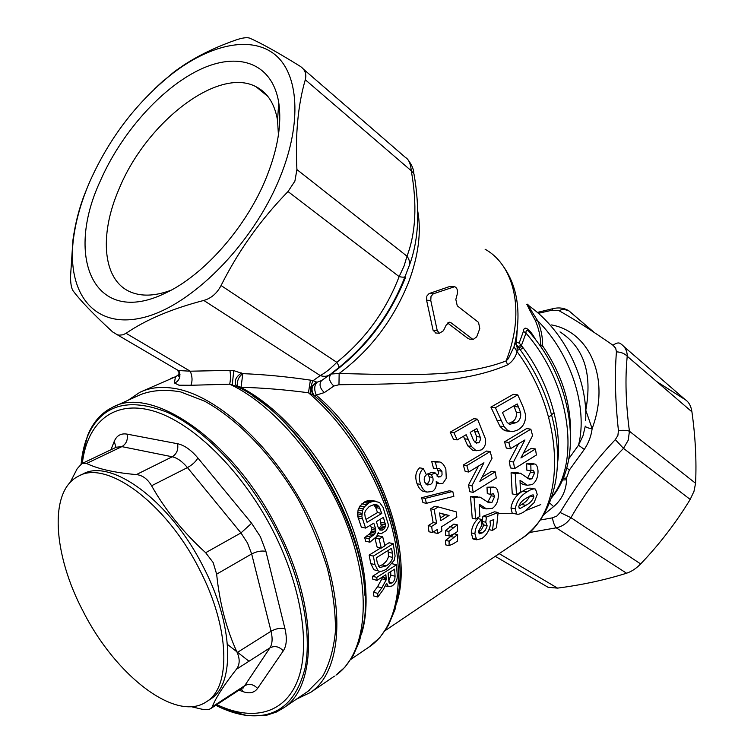 <?xml version="1.0" encoding="UTF-8"?>
<svg xmlns="http://www.w3.org/2000/svg" width="754" height="754" viewBox="0 0 754 754"><rect width="100%" height="100%" fill="white"/><g stroke="black" fill="none" stroke-linecap="round" stroke-linejoin="round"><path stroke-width="1.13" d="M83.336 611.739C115.55 675.499 176.285 723.086 206.737 701.559C231.299 686.819 229.847 627.535 199.424 569.317C166.078 502.588 106.069 459.28 78.322 476.264C48.463 490.911 53.166 555.076 83.336 611.739M79.556 475.67L82.309 474.341C110.141 457.32 170.15 500.468 203.41 567.055C233.749 625.151 235.078 684.368 210.451 699.156L209.414 699.825M191.139 706.658L201.412 709.09C205.729 709.985 208.867 709.797 210.8 708.534L212.166 706.884C216.04 697.384 224.117 684.849 236.398 669.279L269.932 647.856C274.692 645.509 279.159 646.498 283.306 650.834L257.557 688.449C254.305 692.869 249.404 693.916 242.854 691.597L238.98 690.155M82.139 463.474L116.305 447.207L121.875 446.632C126.361 443.88 128.086 439.714 127.049 434.115L177.539 443.729C178.547 449.544 176.785 453.899 172.232 456.783C177.294 457.914 182.355 461.514 187.444 467.593C192.298 464.879 195.786 461.674 197.897 457.998L251.619 523.257L260.375 536.697L265.898 551.325L284.955 628.713C280.507 627.733 275.86 628.582 271.035 631.249L237.19 652.549C240.064 659.175 239.8 664.745 236.398 669.279M237.19 652.549C226.483 629.411 219.631 603.275 216.643 574.152L251.666 553.954C256.652 551.41 261.393 550.533 265.898 551.325M251.619 523.257L240.95 532.927L205.663 552.72L213.156 562.541L216.643 574.152M205.663 552.72C183.213 532.258 165.183 509.94 151.592 485.755L187.444 467.593L240.95 532.927L247.51 543.003L251.666 553.954L271.035 631.249C272.75 638.44 272.382 643.973 269.932 647.856L244.692 685.688L242.458 687.893M136.37 474.586C114.9 472.739 98.284 469.045 86.54 463.484L121.875 446.632L172.232 456.783L136.37 474.586C142.515 475.256 147.586 478.978 151.592 485.755M70.094 482.522L77.191 468.715L81.894 463.587L86.54 463.484M222.732 708.534L247.501 715.753L266.925 715.15L276.332 712.078L283.655 707.865C317.406 686.611 318.094 607.432 277.906 529.723C233.721 440.289 151.629 384.578 112.384 407.386L108.444 409.535C99.283 415.284 92.356 423.889 87.681 435.369L81.969 457.348M114.203 406.557L140.696 394.549C152.355 390.129 165.644 389.243 180.555 391.892L204.306 401.034C237.359 418.856 272.269 454.926 298.264 499.374C310.412 522.051 320.082 544.944 327.283 568.045C332.872 590.693 335.596 611.72 335.455 631.117C333.692 649.137 329.375 664.283 322.505 676.574L307.877 691.399M316.972 382.269L321.553 380.553L330.016 374.615C327.274 376.5 324.013 376.821 320.243 375.577C325.549 372.693 331.072 368.272 336.802 362.325L221.073 285.53C216.945 293.4 211.177 298.367 203.787 300.441L320.243 375.577L313.146 380.638L316.972 382.269C314.182 385.454 313.994 389.809 316.397 395.35L313.966 395.284C310.62 389.705 311.619 385.369 316.972 382.269L316.972 382.269M313.966 395.284L308.452 392.768C285.116 389.695 262.656 387.858 241.073 387.264L237.501 386.265C236.794 381.043 238.566 376.83 242.797 373.635L241.073 387.264L241.582 387.792L240.008 388.131M316.868 381.929C310.95 385.407 309.875 389.818 313.626 395.162C368.442 441.476 407.697 533.521 398.809 591.127L395.021 609.458L388.498 625.226L379.677 637.79L368.631 647.3M321.581 380.544C318.857 384.125 319.781 388.14 324.352 392.58L314.39 395.68C359.177 433.842 395.294 503.804 399.149 559.11M405.501 277.5C389.168 317.802 364.361 349.969 331.063 374.022C328.292 377.622 329.234 381.628 333.89 386.02L324.352 392.58M331.063 374.022L339.149 373.484L338.97 384.738L333.89 386.02M417.707 210.866C421.514 231.959 418.489 255.7 408.64 282.119C393.428 319.856 370.271 350.308 339.149 373.484C405.143 375.011 462.654 377.66 506.123 360.93L507.555 364.851C463.39 383.946 405.464 383.89 338.97 384.738M485.105 249.244C514.237 265.351 524.954 310.591 507.301 357.792L506.123 360.93L508.337 358.668L513.992 346.793L517.103 351.684C515.463 357.377 512.277 361.76 507.555 364.851M515.076 342.608L517.112 347.066L517.103 351.684C566.716 418.527 565.726 511.495 522.004 538.262L520.449 539.308M513.992 346.793L515.227 341.798C521.683 309.536 516.792 283.136 500.562 262.59M519.167 343.089L523.427 331.308L525.972 333.164L521.4 345.53L519.167 343.089L516.433 342.222L516.198 344.286L517.112 347.066M515.378 341.044L516.32 342.071L516.085 344.126M426.029 484.256L426.905 483.823C429.271 482.277 430.025 479.93 429.186 476.811L427.697 473.898L431.844 472.372L435.416 473.003L431.279 474.539L432.749 477.452C433.569 480.6 432.805 482.946 430.459 484.483L427.226 484.982L424.606 482.004C423.71 478.95 424.313 476.547 426.415 474.794L423.239 468.479L419.61 467.848C415.605 471.655 414.757 476.962 417.066 483.766L420.638 484.426C422.259 488.658 424.379 491.212 427.009 492.089L432.391 491.485C435.539 489.327 436.811 485.953 436.217 481.344L439.356 483.663L442.947 483.267L446.274 478.385L445.85 469.158C444.257 465.114 442.268 462.72 439.874 461.985L435.322 462.042L437.037 468.752L439.544 468.573L441.929 471.259L442.042 474.897L440.543 476.726L438.366 477.018L435.416 473.003M437.028 476.076L438.743 472.984L437.169 468.705M437.037 468.752L433.446 468.13L431.693 461.429L438.083 461.674M438.272 483.116L436.387 483.173M426.283 491.768L423.484 491.41C420.892 490.59 418.753 488.036 417.066 483.766M421.599 497.706L422.956 502.616L426.462 503.314L453.87 496.321L452.768 491.438L425.105 498.394L421.599 497.706L449.271 490.788L452.768 491.438M430.666 508.78L433.145 522.531L436.632 523.257L431.665 526.377L428.178 525.632L428.96 531.768L432.457 532.522L437.405 529.402L437.81 533.474L441.919 530.863L441.524 526.801L456.839 517.131L456.217 511.862L438.291 506.933L434.153 509.478L430.666 508.78L434.804 506.236L438.291 506.933M434.2 531.429L434.313 532.71L437.81 533.474M428.178 525.632L433.145 522.531M482.126 477.178L491.721 471.269L495.208 471.863L479.846 481.344L492.042 458.225L490.138 451.58L466.82 465.595L463.286 465.001L465.18 471.41L468.696 472.023L483.945 462.777L471.976 485.633L468.488 485.001L469.761 491.721L473.239 492.371L496.311 478.027L495.208 471.863M468.488 485.001L478.47 466.095M463.286 465.001L486.603 451.024L490.138 451.58M470.534 496.707L472.24 518.271L475.765 518.988L479.883 516.349L479.261 504.228L486.5 508.884L492.4 508.328C496.481 505.35 498.451 500.675 498.309 494.304C497.894 490.307 496.754 487.97 494.897 487.291L490.496 487.866L490.779 494.313L493.38 493.766L494.699 496.434L491.928 502.466L488.922 502.814L480.006 497.103L474.021 497.367L470.534 496.707L477.263 496.575M487.734 502.155L491.203 495.783L490.901 494.256M490.779 494.313L487.291 493.672L487.018 487.235L493.606 487.056M485.849 508.761L482.984 508.205L479.384 505.68M478.404 532.324L481.589 529.525L483.276 526.075L483.484 524.888L482.183 521.457L482.909 516.349L494.549 511.806L498.111 512.494L486.462 517.056L485.764 522.183L487.093 525.632L486.886 526.839L485.199 530.298L482.428 532.842L479.242 533.804L478.413 531.429L481.938 525.02L481.693 519.412L478.149 518.695C474.181 522.211 471.891 526.942 471.278 532.899L474.888 533.662L476.575 539.657L481.646 538.667C486.255 535.566 489.186 530.882 490.43 524.614L490.043 521.108L493.813 519.544L492.494 530.382L496.49 527.762L498.111 512.494M475.765 538.978L472.909 538.865L471.278 532.899M507.791 431.118L503.361 429.827L499.789 426.067L490.901 407.113L513.267 394.351L517.762 394.879L523.333 407.452L525.406 414.135C526.075 421.363 523.559 426.623 517.875 429.912L512.824 431.712L503.361 429.827M513.351 513.455L512.23 513.238L510.986 507.998C512.173 500.694 516.141 495.039 522.899 491.033C526.462 488.658 529.233 487.753 531.231 488.319L534.218 488.837M511.071 472.786L512.249 493.917L516.481 494.681L520.373 492.183L520.034 480.298L527.319 485.256L532.22 484.577C536.094 481.74 538.026 477.197 538.017 470.948C537.687 466.905 536.603 464.568 534.774 463.964L530.816 464.511L530.976 470.816L533.351 470.298L534.614 472.965L531.9 478.818L529.336 479.205L520.373 473.154L515.246 473.493L511.071 472.786L518.205 472.777M527.621 478.149L530.42 472.268L530.128 470.675M530.976 470.816L526.801 470.128L526.641 463.833L530.599 463.295L533.615 463.776M525.642 484.813L523.097 484.52L520.175 482.588M523.54 453.107L531.268 448.347L535.444 448.979L520.91 457.961L532.588 435.642L530.844 429.167L508.79 442.447L504.558 441.816L506.302 448.074L510.515 448.715L524.935 439.95L513.474 462.013L509.289 461.344L510.401 467.914L514.577 468.602L536.405 455.011L535.444 448.979M509.289 461.344L518.46 443.889M504.558 441.816L526.622 428.574L530.844 429.167M475.246 450.364L472.607 450.176L467.782 445.878L463.446 436.283M450.166 432.165L453.531 439.337L457.207 439.902L466.179 434.7L471.382 446.434L476.17 450.751L481.165 449.968C484.69 447.716 486.141 444.059 485.491 439.007L477.536 419.167L453.908 432.721L450.166 432.165L473.795 418.659L477.536 419.167M445.397 530.656L453.851 524.087L457.358 524.822L448.913 531.41L445.397 530.656L445.567 535.161L449.092 535.934L453.578 534.068L457.612 531.476L457.358 524.822M445.595 540.411L454.087 533.832L457.631 534.595L449.148 541.193L445.595 540.411L445.482 544.822L449.054 545.623L453.456 543.719L457.471 541.118L457.631 534.595M549.534 502.824L553.596 506.603L543.464 514.991M562.418 479.987L566.584 479.836C566.084 490.769 561.758 499.695 553.596 506.603M551.325 498.083L552.55 496.556C583.294 459.101 573.257 384.106 531.768 334.851C527.753 329.47 525.811 328.904 525.972 333.164C570.156 383.07 580.816 462.155 551.626 497.206M563.172 478.215L566.49 478.074L566.584 479.836M566.725 467.942L569.393 469.987L566.49 478.074M568.865 458.639L578.506 445.199L584.284 449.422L569.393 469.987M529.233 306.011C526.396 302.524 529.204 307.434 537.649 320.723C570.863 353.598 588.186 407.754 578.506 445.199L582.955 435.944L585.302 426.123C585.783 427.292 588.063 428.14 592.135 428.677C591.202 436.029 588.591 442.947 584.284 449.422M585.632 409.752L592.135 428.677L592.465 427.735C610.41 378.451 589.666 331.892 551.589 324.936M585.415 406.34L585.877 409.676C592.427 373.173 583.803 347.245 560.015 331.911M528.497 305.398C525.35 301.581 527.555 306.454 535.095 320.016L537.649 320.723C541.023 328.697 542.691 337.104 542.663 345.945L541.334 347.613M517.838 346.416L521.4 345.53C548.384 380.148 562.456 426.924 557.574 462.918M523.427 331.308C524.162 323.428 531.608 332.052 535.283 339.083L535.227 339.187M535.283 339.083L535.717 339.818M540.232 346.011L540.712 344.832L542.663 345.945C561.127 373.173 570.401 401.335 570.486 430.411M540.712 344.832C540.514 336.18 538.648 327.905 535.095 320.016M516.433 342.222L517.206 329.922M540.194 520.034L552.409 517.857C553.276 522.531 554.539 525.858 556.207 527.828L529.148 532.578M552.409 517.857L556.838 516.056L560.137 512.494C575.575 486.528 593.973 462.23 615.321 439.62L617.903 435.397L618.44 430.6C615.255 401.222 614.585 374.974 616.433 351.845L615.698 348.216L613.021 345.266C591.72 330.441 573.737 318.923 559.063 310.714L551.843 310.252L538.365 313.325M615.321 439.62L623.501 448.376L690.193 499.431L694 491.288L695.574 483.276L629.42 431.222L628.252 440.185L623.501 448.376C602.757 469.572 585.236 492.673 570.938 517.678C567.149 523.172 562.239 526.556 556.207 527.828L626.565 573.219C631.541 571.579 636.235 568.478 640.655 563.935L570.938 517.678L560.137 512.494M690.193 499.431C675.97 522.786 659.458 544.294 640.655 563.935M626.565 573.219C605.339 579.911 582.342 584.878 557.574 588.12L499.195 553.653M544.595 585.245L548.12 587.309L557.574 588.12M656.677 381.562L685.301 399.705L623.812 346.482M613.021 345.266C616.329 342.825 618.874 342.316 620.674 343.758C625.085 346.765 627.271 350.93 627.224 356.265L691.927 411.835C691.05 406.038 688.845 401.995 685.301 399.705M691.927 411.835C695.424 437 696.639 460.807 695.574 483.276M554.039 412.74L551.589 414.738M551.165 415.096L548.686 417.292M517.206 350.337L519.808 349.441M520.024 349.366L523.512 348.32M616.433 351.845C621.164 352.099 624.764 353.569 627.224 356.265C625.038 378.329 625.763 403.315 629.42 431.222C626.942 430.28 623.285 430.072 618.44 430.6M594.19 332.439L569.1 310.987C566.169 308.848 562.823 308.754 559.063 310.714M563.869 309.291L568.968 310.912C564.36 308.009 559.11 307.236 553.229 308.603L551.843 310.252M409.186 265.794C410.11 262.628 409.375 259.423 407 256.2C415.822 232.845 417.254 204.372 411.279 170.781L413.965 173.872C417.075 191.582 418.244 208.5 417.48 224.645C416.576 239.932 413.814 253.646 409.186 265.794L405.021 276.652C390.883 312.938 368.829 343.249 338.838 367.584L330.016 374.615M448.376 322.505L450.93 322.703L450.015 322.269L446.302 324.833L443.446 330.723L439.394 333.287L437.245 330.62L430.77 300.46L431.024 296.331L433.286 293.806L454.69 286.699C456.924 287.717 457.829 290.007 457.405 293.56L455.831 299.479L457.263 305.822L478.536 322.392L479.789 328.565L476.716 336.859L473.22 339.394L469.657 339.093M468.225 338.64L447.612 323.023M454.181 286.671L449.572 286.548L429.101 293.56L426.839 296.077L426.585 300.196L433.088 330.28L435.916 332.995M450.93 322.703L472.372 338.998M338.838 367.584C339.234 366.962 338.555 365.209 336.802 362.325C365.172 339.432 385.954 310.855 399.139 276.614L404.087 265.974L407 256.2L296.916 169.575L294.899 181.111L288.019 191.544L399.139 276.614C402.495 277.34 404.455 277.349 405.021 276.652M89.839 181.573C81.366 201.148 75.937 220.027 73.543 238.207C66.446 291.685 92.676 328.772 141.13 318.047C189.329 307.868 252.656 245.333 280.12 177.124C302.429 122.242 298.697 73.204 274.399 54.175C249.989 35.108 208.867 45.014 170.885 74.797C136.059 103.015 109.047 138.613 89.839 181.573M73.543 238.207L72.95 239.923C75.306 223.278 79.217 208 84.674 194.089L87.21 187.85M72.95 239.923L70.537 276.464C70.546 283.627 71.423 288.443 73.166 290.921C80.678 300.94 93.807 314.597 112.563 331.883L117.266 334.748L119.17 335.162L122.977 334.804L126.069 333.306C145.824 319.734 171.733 308.782 203.787 300.441M221.073 285.53C238.358 250.959 260.677 219.631 288.019 191.544M296.916 169.575C295.182 134.768 297.971 104.825 305.295 79.754L411.279 170.781C410.685 163.769 408.725 159.311 405.407 157.416L303.438 69.161M170.885 74.797L173.137 72.676C190.159 59.623 210.979 48.765 235.625 40.103C242.288 37.785 247.029 37.153 249.838 38.2L249.932 38.247C261.252 43.214 277.943 52.526 300.026 66.192C305.021 69.434 306.774 73.958 305.295 79.754M173.147 72.676L163.778 80.612M154.316 89.132L163.599 80.471M266.398 177.444C246.492 227.143 203.571 275.578 165.249 293.165C94.608 327.679 64.354 258.32 100.131 181.337C120.631 134.099 160.15 88.915 198.952 70.047C237.633 51.197 272.269 62.469 278.744 102.629C281.911 123.929 277.802 148.868 266.398 177.444M171.092 290.205C156.559 295.634 143.948 296.567 133.279 293.004C102.733 283.174 98.274 236.181 119.236 188.528C146.022 122.874 217.963 66.173 256.124 86.776C267.604 92.667 274.739 103.864 277.538 120.357L278.433 134.909M176.596 369.526L178.302 370.525L190.234 371.194C192.374 376.246 192.6 380.94 190.894 385.275L178.981 385.209L174.363 382.938L175.465 376.793L170.404 378.536M126.069 333.306L190.234 371.194L229.932 370.384L233.768 370.629L242.797 373.635C264.503 374.521 287.038 376.689 310.412 380.139L313.146 380.638C311.148 384.568 310.177 388.885 310.243 393.588M310.412 380.139L308.452 392.768C347.632 425.642 381.609 481.938 393.503 533.973C405.36 586.065 394.917 628.959 370.12 646.291L350.978 659.279M179.999 374.314L178.538 376.039M179.706 373.098L177.708 375.577M229.932 370.384C230.724 375.068 230.639 379.677 229.697 384.191C275.964 405.539 326.982 467.499 349.828 532.569C372.806 597.696 364.993 655.075 335.964 675.122L344.851 667.243L353.108 655.773L359.338 641.654L363.296 625.292C379.055 552.946 309.338 420.214 237.048 386.548L229.697 384.191L190.894 385.275M381.92 577.272L381.92 578.827L377.566 586.697L373.513 592.248L373.513 595.877L377.811 597.045L383.164 589.741L386.642 583.238L388.329 586.621L392.089 585.981C395.888 583.181 397.603 579.43 397.207 574.736L396.481 564.793L376.764 577.366L372.551 576.282L372.844 579.279L377.066 580.373L385.869 574.746L386.142 578.205L382.08 577.168M372.551 576.282L380.374 571.315M382.712 536.801L378.499 535.84L374.908 538.036L377.113 547.074L381.307 548.064L379.121 539.006L382.712 536.801L384.889 545.849L381.307 548.064M371.43 530.976L369.809 533.587L364.691 537.659L365.699 541.221L369.912 542.211L368.904 538.639L374.031 534.548L375.662 531.928L375.756 530.241L371.524 529.299L371.43 530.976L375.662 531.928M371.524 529.299L371.26 527.489L375.501 528.431L373.805 523.163L365.615 528.092L361.873 516.773L362.41 510.844L364.323 506.895L369.488 502.437L374.041 501.174L379.564 502.466L383.089 507.395L388.414 524.812L388.14 526.914L386.246 530.618L381.213 533.691L378.122 533.238M370.516 525.142L371.26 527.489M376.274 501.269L369.686 500.288L365.134 501.542L359.969 505.981L358.075 509.921L357.566 515.84L361.354 527.14L365.615 528.092M375.897 570.26L373.871 569.751L370.779 563.587L369.149 555.095L380.713 547.922M384.785 545.396L389.055 542.748L393.249 543.719L373.343 556.113L369.149 555.095M241.704 372.919C235.38 377.075 233.721 381.562 236.728 386.368M237.501 386.265L237.991 387.047M233.768 370.629L232.27 384.813M296.407 699.194L310.799 692.285C342.797 670.636 346.963 600.863 314.088 527.3C281.459 453.71 218.613 394.059 172.553 388.15C160.131 386.425 149.226 387.81 139.829 392.325L128.152 400.242M177.218 369.894L179.565 373.353L179.81 376.934C178.83 380.261 177.011 382.269 174.363 382.938M179.584 372.759L177.661 375.454L175.465 376.793L141.705 391.477M392.278 563.766L396.481 564.793M373.513 592.248L377.792 593.398L377.811 597.045M381.92 578.827L386.161 579.911L381.826 587.818L377.792 593.398M386.161 579.911L386.142 578.205M377.066 580.373L376.764 577.366M395.068 576.235L394.606 569.157L388.131 573.304L388.574 579.685L389.743 583.37L392.061 583.002L393.55 581.617L394.794 579.119L395.068 576.235L390.817 575.161L388.706 581.155M384.276 577.734L384.323 578.601L386.18 579.072M384.323 578.601L384.389 579.458M388.923 582.192L392.061 583.002M390.638 571.692L390.817 575.161M374.908 538.036L379.121 539.006M375.501 528.431L375.756 530.241M369.912 542.211L376.67 536.48L378.254 532.616L379.394 533.521M381.797 513.455L367.038 522.296L365.2 517.216L364.682 513.361L365.304 510.892L369.243 506.462L374.427 504.454L377.123 504.954L378.998 506.613L381.797 513.455L377.518 512.55L375.68 507.527L379.988 508.422M376.34 521.636L383.418 517.376L385.501 524.972L385.407 526.65L383.795 529.242L382.278 530.156L379.865 530.015L378.197 527.451L376.34 521.636M364.691 537.659L368.904 538.639M366.312 536.028L370.534 536.999M368.282 534.511L372.504 535.472M369.809 533.587L374.031 534.548M370.911 532.267L375.143 533.219M358.065 517.97L362.363 518.912M357.566 515.84L361.873 516.773M357.415 513.832L361.732 514.765M357.471 512.39L361.797 513.314M358.075 509.921L362.41 510.844M358.895 508.026L363.239 508.941M359.969 505.981L364.323 506.895M361.92 503.766L366.284 504.68M363.598 502.437L367.961 503.333M365.134 501.542L369.488 502.437M367.038 500.779L371.402 501.674M369.686 500.288L374.041 501.174M366.01 519.412L377.518 512.55M377.952 505.5L373.635 504.605L375.68 507.527M374.842 504.483L377.123 504.954M374.681 505.717L378.998 506.613M378.847 528.742L381.175 525.717L385.407 526.65M380.11 519.374L381.175 525.717M381.015 522.249L385.256 523.172M381.27 524.049L385.501 524.972M380.666 526.989L384.889 527.932M379.564 528.3L383.795 529.242M379.451 529.525L382.278 530.156M393.249 543.719L395.105 556.084L394.172 560.345L386.585 569.044C383.004 571.278 380.167 571.871 378.074 570.816L374.974 564.633L370.779 563.587M374.974 564.633L373.343 556.113M392.419 553.191L391.543 548.281L376.359 557.771L377.283 562.795L379.592 567.611L386.246 565.896C389.79 563.7 391.929 560.872 392.646 557.413L392.419 553.191L388.225 552.192L388.451 556.405L392.646 557.413M378.48 566.574L382.033 564.859L386.246 565.896M382.033 564.859C385.577 562.682 387.716 559.864 388.451 556.405M387.942 550.533L388.225 552.192M426.905 483.823L430.459 484.483M429.186 476.811L432.749 477.452M431.279 474.539L427.697 473.898M437.056 476.104L440.543 476.726M438.357 470.628L441.929 471.259M431.693 461.429L435.322 462.042M423.239 468.479C419.196 472.466 418.329 477.782 420.638 484.426M426.462 503.314L425.105 498.394M436.632 523.257L434.153 509.478M432.457 532.522L431.665 526.377M439.507 512.993L449.064 515.463L440.76 520.675L439.507 512.993M440.364 518.017L445.576 514.756L449.064 515.463M445.576 514.756L439.544 513.191M473.239 492.371L471.976 485.633M468.696 472.023L466.82 465.595M475.765 518.988L474.021 497.367M488.422 501.806L491.928 502.466M491.203 495.783L494.699 496.434M487.018 487.235L490.496 487.866M482.984 508.205L486.5 508.884M478.79 532.079L482.428 532.842M483.484 524.888L487.093 525.632M485.764 522.183L482.183 521.457M482.909 516.349L486.462 517.056M489.026 529.666L492.494 530.382M473.286 539.053L476.962 539.845M481.693 519.412C477.716 522.974 475.444 527.725 474.888 533.662M499.789 426.067L504.115 426.67L507.649 430.43M490.901 407.113L495.406 407.688L504.115 426.67M517.762 394.879L495.406 407.688M518.535 407.028L520.618 412.787C521.127 417.848 519.487 421.175 515.679 422.768L509.45 424.37L506.547 421.731L502.447 412.485L517.206 403.937L518.535 407.028L514.143 406.472L513.879 405.869M508.149 423.663L511.382 422.183C515.189 420.6 516.82 417.282 516.273 412.231L520.618 412.787M516.273 412.231L514.143 406.472M534.086 502.664L537.253 494.53L535.5 489.073C533.493 488.498 530.712 489.403 527.15 491.796C520.477 495.689 516.537 501.363 515.312 508.818L516.622 514.087C518.432 514.699 521.193 513.738 524.888 511.193L534.086 502.664M512.23 513.238L516.622 514.087M510.986 507.998L515.312 508.818M522.899 491.033L527.15 491.796M525.887 505.312L520.59 508.243L519.308 508.319L518.771 506.565C519.742 503.116 522.39 500.232 526.726 497.904L532.041 495.01L533.314 494.954L533.879 496.726C532.644 500.345 529.977 503.21 525.887 505.312L521.523 504.501C525.51 502.428 528.177 499.657 529.515 496.198M529.874 496L533.879 496.726M518.912 507.923L520.59 508.243M518.837 506.17L521.523 504.501M516.481 494.681L515.246 473.493M527.696 478.102L531.9 478.818M530.42 472.268L534.614 472.965M526.641 463.833L530.816 464.511M522.494 484.266L526.707 485.001M514.577 468.602L513.474 462.013M510.515 448.715L508.79 442.447M467.782 445.878L471.382 446.434M457.207 439.902L453.908 432.721M478.3 431.938L480.185 437.075L480.383 439.771L479.167 442.381L476.434 443.126C474.615 442.221 473.088 439.931 471.853 436.255L470.194 432.372L476.839 428.526L478.3 431.938L474.643 431.401L476.566 436.538L480.185 437.075M475.105 442.315L478.564 442.843M475.029 442.249L476.594 440.091L476.566 436.538M474.087 430.11L474.643 431.401M449.808 526.65L453.314 527.395M449.092 535.934L448.913 531.41M450.063 536.414L453.606 537.187M449.054 545.623L449.148 541.193M110.932 449.761L114.24 441.392L115.993 447.358M114.24 441.392C116.672 435.558 120.942 433.126 127.049 434.115M177.539 443.729C184.306 445.162 191.092 449.912 197.897 457.998M216.813 704.613C251.836 721.371 284.041 714.424 297.434 681.041C310.723 647.705 302.222 588.356 273.495 531.749C242.845 471.297 193.09 422.57 153.401 411.015C113.581 399.394 87.049 422.608 82.337 463.38M284.955 628.713C287.199 638.318 286.652 645.697 283.306 650.834M215.748 705.31C226.37 710.711 236.605 714.076 246.454 715.386C276.803 718.769 296.369 702.869 305.163 667.705C312.118 632.747 301.788 580.212 276.548 530.392C248.707 475.557 205.192 429.394 167.313 412.315C127.812 396.915 101.196 404.964 87.464 436.443C84.165 444.577 82.045 453.785 81.121 464.049M241.318 688.638L242.854 691.597M257.557 688.449C253.598 684.274 249.31 683.35 244.692 685.688L212.166 706.884M385.294 630.542L522.004 538.262C530.637 532.192 537.838 524.369 543.596 514.784C555.236 494.436 559.6 469.968 556.678 441.401C552.531 406.849 539.082 374.54 516.349 344.474M396.84 602.531C414.691 548.12 376.01 445.143 316.548 395.492M540.816 504.567L525.924 510.496M512.418 513.276L498.074 513.38M437.245 330.62L433.088 330.28M426.585 300.196L430.77 300.46M433.286 293.806L429.101 293.56M449.572 286.548L453.748 286.765M310.799 692.285L334.465 676.14M227.463 644.416L248.99 661.239M252.929 396.076C310.422 432.579 363.579 527.253 364.785 595.132M361.543 633.982C371.863 600.589 364.484 548.61 340.535 499.035C316.52 449.497 277.84 406.632 241.582 387.792M377.566 586.697L381.826 587.818M501.24 420.817L496.867 420.223M511.382 422.183L515.679 422.768M468.159 439.318L464.511 438.771M210.451 699.156L206.737 701.559M87.681 435.369L83.43 449.535L81.159 464.021M215.785 705.282C226.257 710.588 236.483 713.953 246.454 715.386L247.501 715.753M283.655 707.865L309.328 690.4M242.138 688.1L243.542 687.884L242.694 687.742L210.8 708.534M321.553 380.553L323.749 379.111M585.651 420.619C587.969 379.036 564.171 330.959 529.242 306.02M526.678 304.305L527.875 305.304M522.145 346.501L518.771 347.669M518.545 347.754L517.235 348.254M548.12 587.309L495.246 556.32M537.319 312.41L553.021 308.65M594.029 332.335L568.968 310.912M473.248 339.404L469.101 339.046M449.968 322.26L449.393 322.222M439.394 333.287L435.237 332.938M256.124 86.776L267.896 96.465M277.538 120.357L278.744 102.629M179.82 376.915C179.952 373.466 179.452 371.336 178.302 370.525L117.266 334.748M179.81 376.934L177.633 375.483M177.652 375.454L175.22 376.84M385.577 585.905L388.329 586.621M373.871 569.751L378.056 570.806M408.159 159.961C411.684 164.73 413.55 168.962 413.757 172.666M438.63 468.413L439.544 468.573M436.377 483.116L439.356 483.663M423.484 491.41L427.009 492.089M492.814 493.663L493.37 493.766M479.271 504.322L479.996 504.464M472.909 538.874L476.575 539.666M505.538 430.798L509.751 431.392M532.842 470.213L533.342 470.298M523.097 484.52L527.319 485.256M520.043 480.373L520.533 480.458M472.607 450.176L476.113 450.732"/></g></svg>
